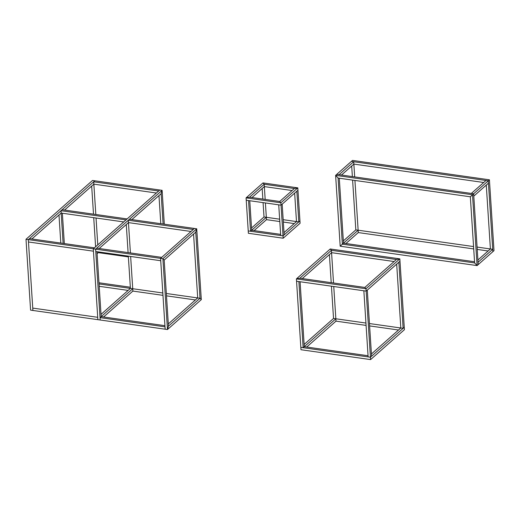 <?xml version="1.0" encoding="UTF-8"?>
<svg xmlns="http://www.w3.org/2000/svg" width="520" height="520" viewBox="0 0 520 520"><rect width="100%" height="100%" fill="white"/><g stroke="black" fill="none" stroke-linecap="round" stroke-linejoin="round"><path stroke-width="0.78" d="M300.092 223.269L283.186 238.219L283.03 235.859L299.942 220.903L300.092 223.269L299.942 220.903L283.03 235.859L283.186 238.219L300.092 223.269L299.942 220.903L300.092 223.269M284.011 232.609L296.491 221.572L284.011 232.609M264.011 216.97L251.531 228.007L264.011 216.97L263.081 202.618L264.011 216.97L266.331 217.295L266.481 219.661L254.105 230.6L266.481 219.661L266.331 217.295L251.674 230.256L266.331 217.295L279.656 219.186L266.331 217.295L266.481 219.661L279.806 221.546L266.481 219.661L265.401 202.943L266.331 217.295L264.011 216.97M248.228 230.925L248.378 233.285L248.228 230.925L283.03 235.859L283.186 238.219L248.378 233.285L248.228 230.925L248.378 233.285L283.186 238.219L283.03 235.859L248.228 230.925L246.239 200.233L248.228 230.925L250.549 231.257L248.56 200.558L250.549 231.257L248.228 230.925M251.674 230.256L280.637 234.364L251.674 230.256L249.763 200.727L251.674 230.256L250.549 231.257L251.674 230.256M283.329 222.047L294.216 223.587L283.329 222.047M283.179 219.687L296.491 221.572L283.179 219.687L296.491 221.572L294.651 193.128L296.491 221.572L298.812 221.904L296.829 191.204L297.954 190.209L281.047 205.166L280.891 202.8L297.804 187.85L297.954 190.209L297.804 187.85L280.891 202.8L279.702 201.474L294.353 188.513L297.804 187.85L294.353 188.513L279.702 201.474L280.891 202.8L281.047 205.166L297.954 190.209L297.804 187.85L262.997 182.917L297.804 187.85L294.353 188.513L264.192 184.236L294.353 188.513L297.804 187.85L299.942 220.903L297.954 190.209L296.829 191.204L298.812 221.904L296.491 221.572L294.651 193.128L296.491 221.572L283.179 219.687M246.239 200.233L248.56 200.558L246.239 200.233L246.09 197.867L280.891 202.8L281.047 205.166L246.239 200.233L281.047 205.166L280.891 202.8L246.09 197.867L249.535 197.197L279.702 201.474L280.891 202.8L279.702 201.474L249.535 197.197L246.09 197.867L246.239 200.233M264.342 186.602L292.078 190.535L264.342 186.602L264.192 184.236L262.997 182.917L264.192 184.236L264.342 186.602L251.972 197.548L264.342 186.602L264.192 184.236L265.174 199.42L264.342 186.602L265.174 199.42L264.342 186.602L292.078 190.535L264.342 186.602M262.997 182.917L246.09 197.867L262.997 182.917L264.192 184.236L249.535 197.197L264.192 184.236L262.997 182.917M249.535 197.197L246.09 197.867L249.535 197.197M262.171 188.526L262.853 199.089L262.171 188.526M278.726 204.834L280.709 235.534L278.726 204.834L281.047 205.166L282.172 204.165L284.161 234.864L282.172 204.165L281.047 205.166L283.03 235.859L281.047 205.166L278.726 204.834M284.161 234.864L283.03 235.859L280.709 235.534L283.03 235.859L284.161 234.864M299.942 220.903L298.812 221.904L299.942 220.903M265.401 202.943L266.331 217.295L279.656 219.186L266.331 217.295L265.401 202.943M333.528 318.454L304.135 344.448L333.528 318.454L331.442 286.195L333.528 318.454L335.849 318.78L335.998 321.146L306.716 347.041L335.998 321.146L335.849 318.78L304.284 346.697L335.849 318.78L365.937 323.05L335.849 318.78L335.998 321.146L366.087 325.409L335.998 321.146L333.762 286.526L335.849 318.78L333.528 318.454M300.833 347.366L300.989 349.726L300.833 347.366L370.448 357.234L370.598 359.593L300.989 349.726L300.833 347.366L300.989 349.726L370.598 359.593L370.448 357.234L300.833 347.366L296.406 278.889L366.015 288.756L366.171 291.115L296.562 281.249L366.171 291.115L366.015 288.756L296.406 278.889L299.858 278.219L364.825 287.43L366.015 288.756L364.825 287.43L299.858 278.219L296.406 278.889L300.833 347.366L303.154 347.698L298.883 281.58L303.154 347.698L300.833 347.366M304.284 346.697L368.05 355.738L304.284 346.697L300.086 281.749L304.284 346.697L303.154 347.698L304.284 346.697M404.417 329.687L370.598 359.593L370.448 357.234L404.261 327.327L404.417 329.687L404.261 327.327L370.448 357.234L370.598 359.593L404.417 329.687L404.261 327.327L404.417 329.687M371.429 353.984L400.816 327.99L371.429 353.984M369.61 325.91L398.535 330.012L369.61 325.91M369.46 323.55L400.816 327.99L369.46 323.55L400.816 327.99L396.682 264.127L400.816 327.99L403.137 328.322L398.86 262.204L399.984 261.209L399.834 258.85L330.226 248.976L399.834 258.85L396.39 259.512L331.416 250.302L396.39 259.512L399.834 258.85L399.984 261.209L366.171 291.115L366.015 288.756L399.834 258.85L399.984 261.209L399.834 258.85L366.015 288.756L364.825 287.43L396.39 259.512L399.834 258.85L396.39 259.512L364.825 287.43L366.015 288.756L366.171 291.115L399.984 261.209L404.261 327.327L399.984 261.209L398.86 262.204L403.137 328.322L400.816 327.99L396.682 264.127L400.816 327.99L369.46 323.55M331.572 252.668L394.108 261.534L331.572 252.668L331.416 250.302L330.226 248.976L331.416 250.302L331.572 252.668L302.289 278.564L331.572 252.668L331.416 250.302L333.535 282.997L331.572 252.668L333.535 282.997L331.572 252.668L394.108 261.534L331.572 252.668M330.226 248.976L296.406 278.889L330.226 248.976L331.416 250.302L299.858 278.219L331.416 250.302L330.226 248.976M299.858 278.219L296.406 278.889L299.858 278.219M296.562 281.249L298.883 281.58L296.562 281.249M363.851 290.791L368.128 356.909L363.851 290.791L366.171 291.115L367.296 290.121L371.572 356.239L367.296 290.121L366.171 291.115L370.448 357.234L366.171 291.115L363.851 290.791M371.572 356.239L370.448 357.234L368.128 356.909L370.448 357.234L371.572 356.239M329.394 254.592L331.214 282.666L329.394 254.592M404.261 327.327L403.137 328.322L404.261 327.327M333.762 286.526L335.849 318.78L365.937 323.05L335.849 318.78L333.762 286.526M340.191 246.201L477.094 265.603L478.218 264.608L477.094 265.603L340.191 246.201L343.486 243.165L474.546 261.749L343.486 243.165L342.362 244.166L474.617 262.918L342.362 244.166L340.191 246.201L335.615 175.357L336.739 174.363L473.635 193.772L472.511 194.766L335.615 175.357L472.511 194.766L470.34 196.8L338.084 178.048L335.615 175.357L338.084 178.048L470.34 196.8L473.635 193.772L336.739 174.363L335.615 175.357L340.191 246.201L342.362 244.166L338.084 178.048L342.362 244.166L340.191 246.201M474.617 262.918L477.094 265.603L474.617 262.918L470.34 196.8L474.617 262.918L477.094 265.603L472.511 194.766L473.635 193.772L478.218 264.608L477.094 265.603L474.617 262.918M478.218 264.608L473.635 193.772L472.511 194.766L477.094 265.603L494 250.653L492.875 251.648L488.293 180.811L351.39 161.401L352.521 160.407L351.39 161.401L352.521 160.407L489.418 179.81L488.293 180.811L489.418 179.81L352.521 160.407L351.39 161.401L488.293 180.811L489.418 179.81L494 250.653L492.875 251.648L494 250.653L489.418 179.81L488.293 180.811L492.875 251.648L478.218 264.608L478.069 262.249L492.719 249.288L492.875 251.648L492.719 249.288L478.069 262.249L478.218 264.608M470.34 196.8L472.511 194.766L470.34 196.8M336.739 174.363L335.615 175.357L338.084 178.048L335.615 175.357L351.39 161.401L353.71 161.733L354.692 176.911L353.866 164.093L483.691 182.494L353.866 164.093L341.49 175.039L353.866 164.093L354.692 176.911L353.866 164.093L483.691 182.494L353.866 164.093L353.71 161.733L339.06 174.694L353.71 161.733L351.39 161.401L336.739 174.363L339.06 174.694L336.739 174.363M343.486 243.165L339.287 178.217L343.486 243.165L342.362 244.166L358.144 230.211L473.564 246.571L358.144 230.211L354.926 180.433L358.293 232.57L473.714 248.931L358.293 232.57L345.917 243.516L358.293 232.57L358.144 230.211L343.486 243.165M477.237 249.431L488.118 250.972L477.237 249.431M490.399 248.957L477.087 247.072L490.399 248.957L486.272 185.094L490.399 248.957L492.719 249.288L490.399 248.957L477.919 259.994L490.399 248.957L486.272 185.094L490.399 248.957L477.087 247.072L490.399 248.957M351.689 166.017L352.372 176.579L351.689 166.017M352.606 180.108L355.823 229.879L352.606 180.108M343.343 240.916L355.823 229.879L473.564 246.571L358.144 230.211L354.926 180.433L358.144 230.211L355.823 229.879L343.343 240.916M473.791 196.131L488.443 183.17L473.791 196.131L473.635 193.772L488.293 180.811L488.443 183.17L488.293 180.811L473.635 193.772L471.315 193.44L485.973 180.479L488.293 180.811L485.973 180.479L471.315 193.44L473.635 193.772L473.791 196.131M162.117 190.333L95.609 249.158L93.288 248.827L159.796 190.008L162.117 190.333L161.142 193.694L131.859 219.589L161.142 193.694L162.117 190.333L159.796 190.008L93.288 248.827L95.609 249.158L162.117 190.333L159.796 190.008L162.117 190.333L164.307 224.192L162.117 190.333L161.142 193.694L163.105 224.022L161.142 193.694L162.117 190.333M99.171 248.502L128.453 222.606L99.171 248.502M97.87 319.663L100.191 319.995L97.87 319.663L93.288 248.827L95.609 249.158L100.191 319.995L97.87 319.663L100.191 319.995L95.609 249.158L93.288 248.827L97.87 319.663L30.582 310.128L32.903 310.453L30.582 310.128L26 239.285L92.508 180.466L94.828 180.791L28.321 239.616L26 239.285L28.321 239.616L94.828 180.791L92.508 180.466L26 239.285L28.321 239.616L32.903 310.453L28.321 239.616L26 239.285L30.582 310.128L32.903 310.453L32.747 308.094L97.715 317.304L32.747 308.094L97.715 317.304L97.87 319.663L93.444 251.186L28.47 241.975L28.321 239.616L29.445 238.622L94.419 247.832L93.288 248.827L28.321 239.616L93.288 248.827L93.444 251.186L93.288 248.827L94.419 247.832L29.445 238.622L28.321 239.616L28.47 241.975L93.444 251.186L28.47 241.975L32.747 308.094L28.47 241.975L93.444 251.186L97.715 317.304L32.747 308.094L32.903 310.453L97.87 319.663M103.597 316.979L132.88 291.083L103.597 316.979M101.166 316.635L132.73 288.724L101.166 316.635L96.967 251.686L101.166 316.635L164.931 325.676L101.166 316.635L100.035 317.636L165.009 326.846L100.035 317.636L101.166 316.635M101.017 314.386L130.41 288.392L101.017 314.386M158.97 195.618L160.784 223.691L158.97 195.618M31.883 238.966L61.165 213.064L31.883 238.966M64.571 210.054L93.853 184.151L64.571 210.054M94.828 180.791L159.796 190.008L158.672 191.003L93.698 181.792L94.828 180.791L159.796 190.008L158.672 191.003L93.698 181.792L94.828 180.791M91.676 186.076L93.496 214.149L91.676 186.076M93.724 217.678L95.602 246.779L93.724 217.678M93.853 184.151L95.817 214.481L93.698 181.792L93.853 184.151L156.39 193.018L93.853 184.151L95.817 214.481L93.853 184.151L156.39 193.018L93.853 184.151M96.044 218.01L97.78 244.855L96.044 218.01M97.091 253.682L98.28 252.629L97.091 253.682M128.369 256.893L98.28 252.629L98.234 251.869L98.28 252.629L128.369 256.893M96.74 248.157L161.707 257.368L160.576 258.369L95.609 249.158L96.74 248.157L161.707 257.368L160.576 258.369L160.732 260.728L95.765 251.518L95.609 249.158L160.576 258.369L193.271 229.457L128.297 220.246L129.428 219.245L194.395 228.456L129.428 219.245L128.297 220.246L193.271 229.457L194.395 228.456L196.716 228.787L162.897 258.694L160.576 258.369L162.897 258.694L196.716 228.787L195.741 232.147L164.177 260.058L195.741 232.147L196.716 228.787L194.395 228.456L160.576 258.369L162.897 258.694L164.177 260.058L162.897 258.694L167.479 329.537L201.299 299.624L167.479 329.537L168.454 326.177L200.018 298.259L201.299 299.624L200.018 298.259L168.454 326.177L167.479 329.537L100.191 319.995L100.035 317.636L100.191 319.995L165.159 329.206L165.009 326.846L165.159 329.206L167.479 329.537L165.159 329.206L160.576 258.369L165.159 329.206L167.479 329.537L162.897 258.694L164.177 260.058L168.454 326.177L164.177 260.058L162.897 258.694L160.576 258.369L160.732 260.728L95.765 251.518L95.609 249.158L96.74 248.157M98.976 282.776L130.332 287.222L98.976 282.776M130.41 288.392L99.053 283.946L130.41 288.392L128.323 256.132L130.41 288.392L162.819 292.988L132.73 288.724L130.644 256.464L132.73 288.724L130.41 288.392M128.128 290.407L99.203 286.306L128.128 290.407M62.14 209.709L127.108 218.92L125.977 219.915L61.009 210.704L62.14 209.709L127.108 218.92L125.977 219.915L61.009 210.704L62.14 209.709M123.702 221.93L61.165 213.064L61.009 210.704L61.165 213.064L123.702 221.93M197.697 297.934L166.341 293.488L200.018 298.259L197.697 297.934L168.311 323.921L197.697 297.934L193.564 234.065L197.697 297.934L200.018 298.259L197.697 297.934L193.564 234.065L197.697 297.934L166.341 293.488L197.697 297.934M195.416 299.949L166.491 295.847L195.416 299.949M162.968 295.347L132.88 291.083L132.73 288.724L162.819 292.988L132.73 288.724L130.644 256.464L132.88 291.083L162.968 295.347M190.989 231.472L128.453 222.606L128.297 220.246L128.453 222.606L190.989 231.472L128.453 222.606L130.416 252.935L128.453 222.606L130.416 252.935L128.453 222.606L190.989 231.472M58.988 214.988L60.801 243.067L58.988 214.988M61.165 213.064L63.122 243.393L61.165 213.064M62.368 213.233L64.324 243.561L62.368 213.233M128.095 252.603L126.276 224.53L128.095 252.603M201.299 299.624L196.716 228.787L194.395 228.456L196.716 228.787L201.299 299.624L200.018 298.259L195.741 232.147L200.018 298.259L201.299 299.624M195.741 232.147L196.716 228.787L195.741 232.147M168.454 326.177L167.479 329.537L168.454 326.177"/></g></svg>
